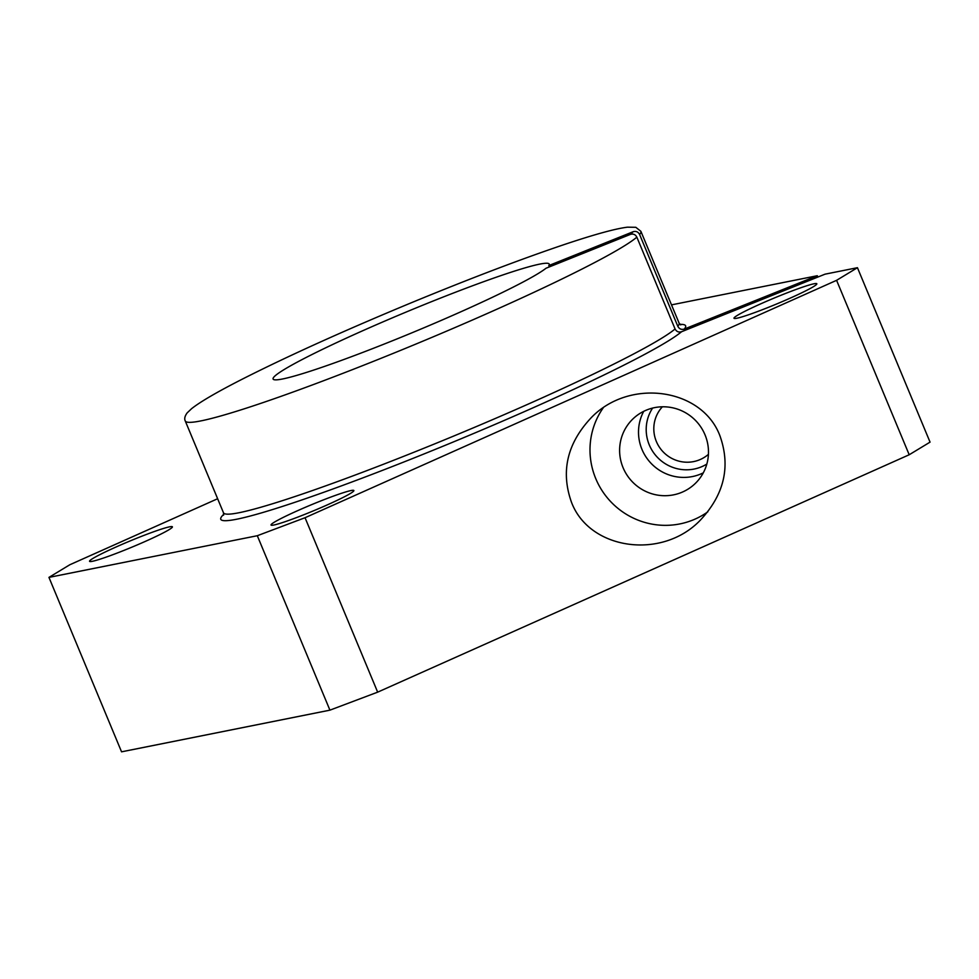 <?xml version="1.0" encoding="UTF-8"?>
<svg xmlns="http://www.w3.org/2000/svg" width="979" height="979" viewBox="0 0 979 979"><rect width="100%" height="100%" fill="white"/><g stroke="black" fill="none" stroke-linecap="round" stroke-linejoin="round"><path stroke-width="1.47" d="M817.844 277.057L817.294 275.723L671.496 304.873M217.632 498.739L69.803 564.761L48.95 577.39L257.306 535.721L329.923 710.154L377.661 692.153L909.197 454.758L930.05 442.129L857.445 267.695L825.052 274.169L681.543 331.734A251.738 18.001 157.4 0 1 410.36 459.42A251.738 18.001 157.4 0 1 224.472 513.669M257.306 535.721L305.044 517.72L377.661 692.153M571.455 502.166C560.526 471.401 567.196 443.157 591.475 417.433C629.852 377.845 702.176 388.21 719.944 435.851C730.885 466.616 724.215 494.86 699.936 520.583C661.559 560.172 589.223 549.806 571.455 502.166M603.186 407.9A74.771 73.376 -134.1 0 0 612.377 503.353A74.771 73.376 -134.1 0 0 707.829 511.821M662.391 406.787A33.139 32.515 -134.1 0 0 663.272 452.004A33.139 32.515 -134.1 0 0 708.429 454.342M705.015 434.811A44.863 44.031 -134.1 0 0 632.838 419.012A44.863 44.031 -134.1 0 0 632.422 481.876A44.863 44.031 -134.1 0 0 695.261 483.479A44.863 44.031 -134.1 0 0 705.015 434.811M703.277 472.857A44.863 44.031 45.9 0 1 641.967 449.385A44.863 44.031 45.9 0 1 643.717 411.339M652.614 408.072A39.882 39.136 -134.1 0 0 657.582 457.511A39.882 39.136 -134.1 0 0 706.826 464.07M305.044 517.72L836.592 280.324L909.197 454.758M548.803 265.566A149.554 10.696 157.4 0 0 549.219 264.085A149.554 10.696 157.4 0 0 407.044 311.677A149.554 10.696 157.4 0 0 273.092 379.02A149.554 10.696 157.4 0 0 398.257 338.416A149.554 10.696 157.4 0 0 546.049 268.222L630.39 234.397L633.144 231.729L548.803 265.566L549.366 266.9M681.543 331.734C678.667 332.566 676.513 331.648 675.069 328.968L636.852 237.163C635.42 234.483 633.266 233.565 630.39 234.397M48.95 577.39L121.555 751.823L329.923 710.154M760.291 304.041A44.863 3.206 -22.6 0 0 733.993 318.261A44.863 3.206 -22.6 0 0 776.641 303.979A44.863 3.206 -22.6 0 0 816.829 283.775A44.863 3.206 -22.6 0 0 760.291 304.041M297.335 510.805A44.863 3.206 -22.6 0 0 271.036 525.025A44.863 3.206 -22.6 0 0 313.684 510.744A44.863 3.206 -22.6 0 0 353.872 490.54A44.863 3.206 -22.6 0 0 297.335 510.805M115.852 547.09A44.863 3.206 -22.6 0 0 89.554 561.31A44.863 3.206 -22.6 0 0 132.214 547.028A44.863 3.206 -22.6 0 0 172.402 526.824A44.863 3.206 -22.6 0 0 115.852 547.09M679.022 324.465A251.738 18.001 157.4 0 1 684.297 329.066L817.294 275.723M836.592 280.324L857.445 267.695M684.297 329.066C681.421 329.911 679.267 328.981 677.823 326.301L639.605 234.495C638.173 231.815 636.02 230.897 633.144 231.729M675.069 328.968A246.757 17.646 157.4 0 1 432.999 444.564A246.757 17.646 157.4 0 1 223.481 512.776L223.555 515.223M680.772 324.906L679.096 323.119A246.757 17.646 157.4 0 1 677.823 326.301M636.852 237.163A246.757 17.646 157.4 0 1 394.782 352.746A246.757 17.646 157.4 0 1 185.264 420.97C184.174 418.779 184.811 416.063 187.185 412.857L191.603 408.671C200.462 401.659 217.779 391.6 243.563 378.506C288.829 355.634 344.889 330.327 411.718 302.597C471.621 277.889 523.386 258.236 567.025 243.624C595.685 234.103 615.828 228.609 627.466 227.177L635.824 227.299L640.878 231.313A246.757 17.646 157.4 0 1 639.605 234.495M679.096 323.119L640.878 231.313M223.481 512.776L185.264 420.97"/></g></svg>
